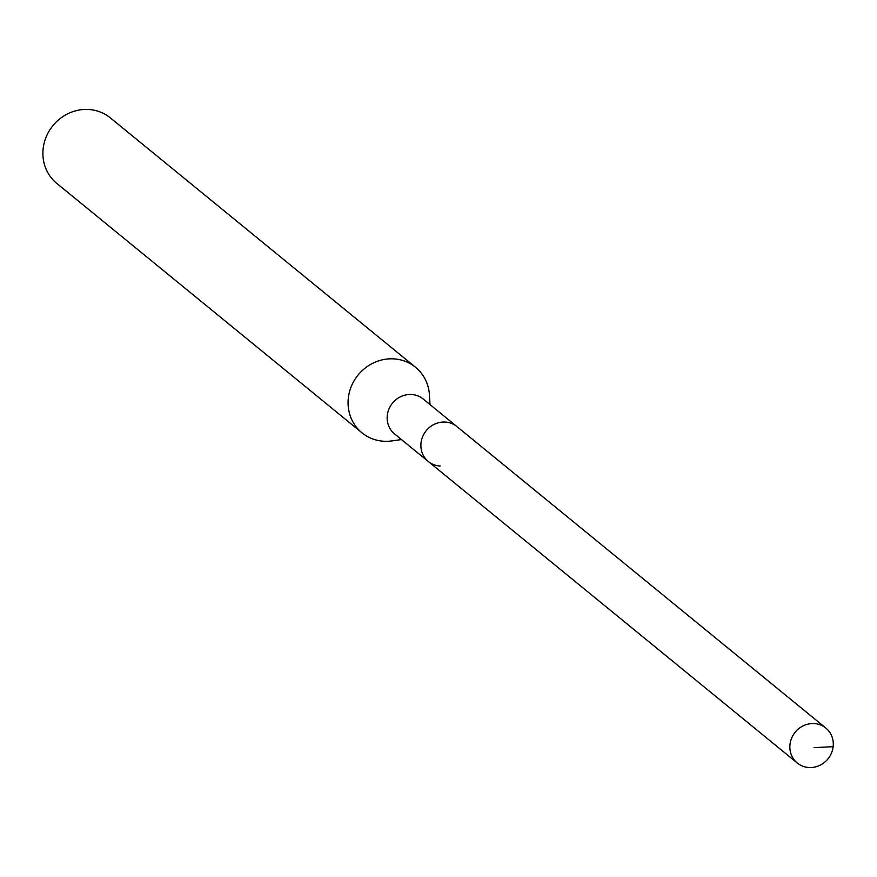 <?xml version="1.0" encoding="UTF-8"?>
<svg xmlns="http://www.w3.org/2000/svg" width="877" height="877" viewBox="0 0 877 877"><rect width="100%" height="100%" fill="white"/><g stroke="black" fill="none" stroke-linecap="round" stroke-linejoin="round"><path stroke-width="1.32" d="M809.076 767.528A22.572 21.125 -50.7 0 1 797.292 763.034A22.572 21.125 -50.7 0 1 791.712 737.963A22.572 21.125 -50.7 0 1 814.075 723.58A22.572 21.125 -50.7 0 1 825.86 728.074A22.572 21.125 -50.7 0 1 831.44 753.135A22.572 21.125 -50.7 0 1 809.076 767.528M440.09 466.005A22.572 21.125 -50.7 0 1 428.316 461.51L394.584 433.951A22.572 21.125 129.3 0 1 389.004 408.89A22.572 21.125 129.3 0 1 411.368 394.497A22.572 21.125 129.3 0 1 423.152 398.991L456.873 426.551A22.572 21.125 129.3 0 0 445.099 422.056A22.572 21.125 129.3 0 0 422.736 436.45A22.572 21.125 129.3 0 0 428.316 461.51A22.572 21.125 -50.7 0 1 422.736 436.45A22.572 21.125 -50.7 0 1 445.099 422.056A22.572 21.125 -50.7 0 1 456.873 426.551L825.86 728.074M415.566 367.288L110.381 117.902A42.326 39.618 129.3 0 0 88.303 109.472A42.326 39.618 129.3 0 0 46.371 136.45A42.326 39.618 129.3 0 0 56.83 183.446L362.004 432.832A42.326 39.618 -50.7 0 1 351.545 385.836A42.326 39.618 -50.7 0 1 393.477 358.857A42.326 39.618 -50.7 0 1 415.566 367.288A42.326 39.618 -50.7 0 1 429.434 394.946L430.004 404.593M401.436 439.552L391.876 440.912A42.326 39.618 -50.7 0 1 384.093 441.263A42.326 39.618 -50.7 0 1 362.004 432.832M814.119 747.632L833.15 746.667M428.316 461.51L797.292 763.034"/></g></svg>
